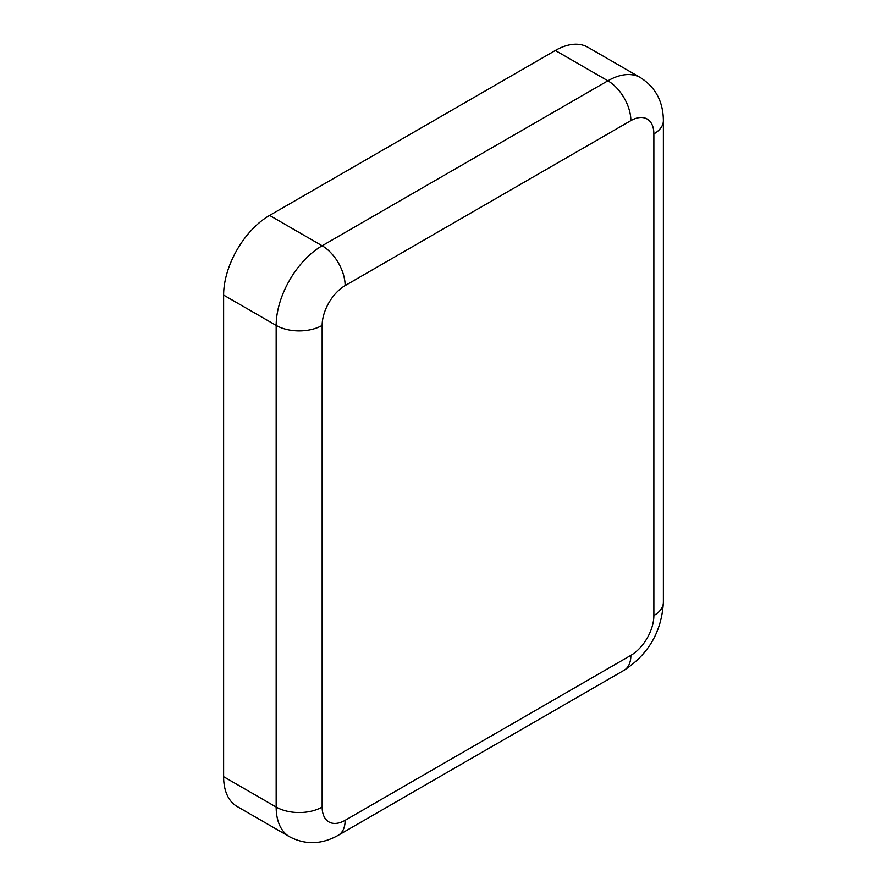 <?xml version="1.0" encoding="UTF-8"?>
<svg xmlns="http://www.w3.org/2000/svg" width="887" height="887" viewBox="0 0 887 887"><rect width="100%" height="100%" fill="white"/><g stroke="black" fill="none" stroke-linecap="round" stroke-linejoin="round"><path stroke-width="1.33" d="M322.147 807.048A32.509 18.771 180 0 1 276.167 807.048A65.028 37.542 -60 0 0 289.639 836.807L237.084 806.471A65.028 37.542 -60 0 1 223.624 776.702L223.624 295.072A65.028 37.542 -60 0 1 269.604 215.43L555.329 50.47A65.028 37.542 -60 0 1 587.848 47.244L640.392 77.59C655.526 87.236 663.188 101.584 663.376 120.621L663.376 602.262C661.691 631.489 648.608 654.151 624.138 670.239L338.402 835.199A32.509 18.771 60 0 0 345.132 820.32A32.509 18.771 -60 0 1 322.147 807.048L322.147 325.407A32.509 18.771 -60 0 1 345.132 285.592L630.868 120.621A32.509 18.771 -60 0 1 653.863 133.904L653.863 615.534A32.509 18.771 -60 0 1 630.868 655.349L345.132 820.32M223.624 776.702L276.167 807.048L276.167 325.407L223.624 295.072M322.147 325.407A32.509 18.771 180 0 1 276.167 325.407A65.028 37.542 -60 0 1 322.147 245.777L269.604 215.43M630.868 655.349A32.509 18.771 60 0 1 624.138 670.239M653.863 615.534A32.509 18.771 -0 0 0 663.376 602.262M653.863 133.904A32.509 18.771 0 0 0 663.376 120.621M630.868 120.621A32.509 18.771 -120 0 0 607.883 80.806L555.329 50.47M345.132 285.592A32.509 18.771 -120 0 0 322.147 245.777L607.883 80.806A65.028 37.542 -60 0 1 640.392 77.59M289.639 836.807C305.56 845.089 321.815 844.557 338.402 835.199"/></g></svg>
